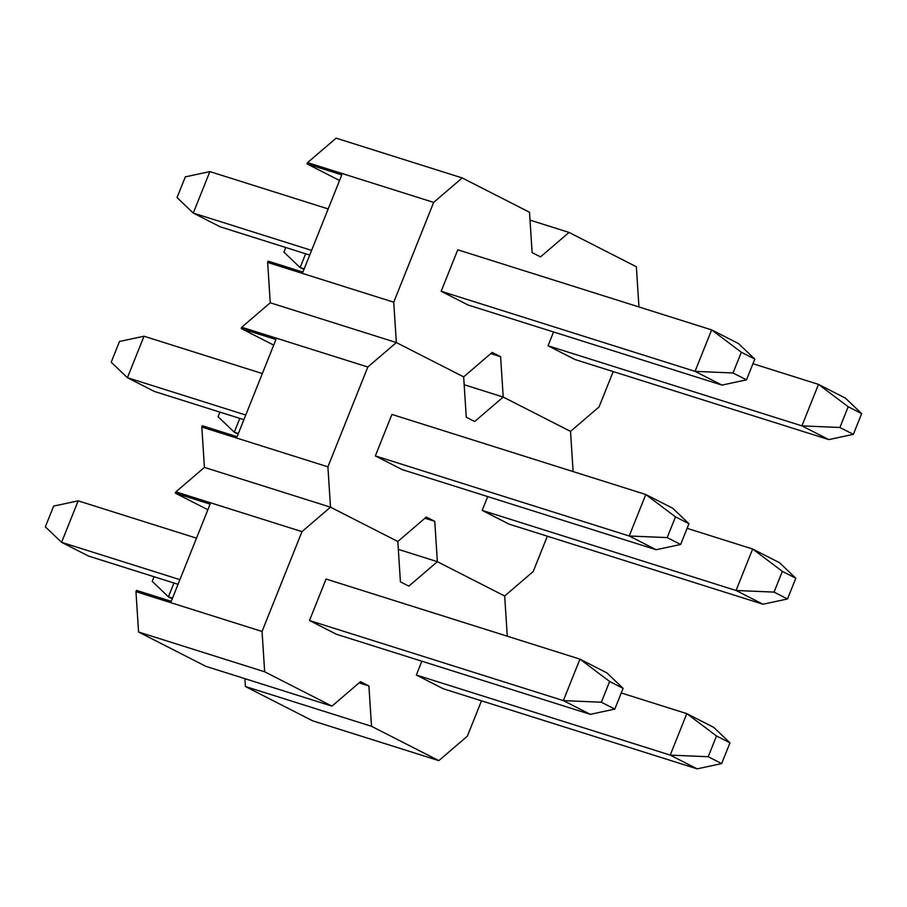 <?xml version="1.0" encoding="UTF-8"?>
<svg xmlns="http://www.w3.org/2000/svg" width="907" height="907" viewBox="0 0 907 907"><rect width="100%" height="100%" fill="white"/><g stroke="black" fill="none" stroke-linecap="round" stroke-linejoin="round"><path stroke-width="1.36" d="M547.34 536.196L533.203 571.546L504.677 596.012L437.367 561.682L434.759 521.332L426.347 517.035L397.822 541.502L330.499 507.172L327.903 466.833L367.823 367.018L396.348 342.551L463.658 376.881L466.266 417.231L474.678 421.517L503.204 397.051L570.526 431.392L573.111 471.583M273.71 345.113L241.205 328.538L275.955 339.501L237.078 436.721L202.329 425.757L201.808 427.05L327.903 466.833M482.184 510.403L736.065 590.491L762.991 604.221L509.11 524.144L482.184 510.403L487.705 496.594M375.328 455.904L629.209 535.992L656.135 549.721L402.255 469.633L375.328 455.904L391.915 414.42L645.795 494.508L672.722 508.237L688.946 523.724L680.647 544.472L667.189 537.602L675.488 516.865L688.946 523.724M613.189 371.575L599.051 406.926L570.526 431.392L503.204 397.051L464.169 384.738L503.204 397.051L500.607 356.712L492.184 352.415L463.658 376.881L396.348 342.551L393.74 302.201L433.659 202.397L462.196 177.931L529.507 212.261L532.114 252.611L540.527 256.896L569.052 232.43L636.363 266.76L638.959 306.963M424.952 518.237L434.759 521.332M241.205 328.538L241.727 327.246L367.823 367.018M238.099 434.158L234.278 432.208L239.799 418.388M219.891 412.118L218.054 416.721L234.278 432.208L238.36 433.489M262.338 373.548L144.009 336.225L127.422 377.697L154.349 391.439L243.892 419.68M144.009 336.225L119.486 341.474L111.198 362.21L127.422 377.697L245.752 415.032M207.873 509.734L175.368 493.159L175.879 491.866L204.415 467.4L330.499 507.172L397.822 541.502L400.418 581.852L408.83 586.149L437.367 561.682L398.32 549.359L437.367 561.682L504.677 596.012L507.274 636.204M241.727 327.246L270.252 302.779L396.348 342.551L270.252 302.779L267.656 262.429L268.166 261.137L302.915 272.1L341.803 174.881L307.054 163.918L307.575 162.614L433.659 202.397M481.492 700.828L467.354 736.167L438.829 760.633L371.519 726.303L368.911 685.953L360.498 681.667L331.973 706.134L264.663 671.792L262.055 631.453L301.974 531.638L330.499 507.172L204.415 467.4L201.808 427.05M687.109 528.339L752.651 549.007L779.578 562.748L795.802 578.235L787.514 598.971L774.045 592.101L782.344 571.365L795.802 578.235M774.045 592.101L736.065 590.491L752.651 549.007L782.344 571.365M667.189 537.602L629.209 535.992L645.795 494.508L675.488 516.865M762.991 604.221L787.514 598.971M656.135 549.721L680.647 544.472M548.032 345.782L801.913 425.871L828.828 439.6L574.959 359.512L548.032 345.782L553.553 331.973M441.165 291.283L695.045 371.36L721.972 385.101L468.091 305.013L441.165 291.283L457.763 249.799L711.644 329.887L738.57 343.617L754.794 359.104L746.495 379.84L733.037 372.981L741.325 352.233L754.794 359.104M530.017 220.118L569.052 232.43M490.789 353.617L500.607 356.712M267.656 262.429L393.74 302.201M339.558 180.493L307.054 163.918M303.947 269.526L300.126 267.588L305.648 253.767M285.739 247.486L283.902 252.101L300.126 267.588L304.208 268.869M328.187 208.927L209.857 171.593L193.27 213.077L220.186 226.807L309.729 255.06M209.857 171.593L185.334 176.854L177.035 197.59L193.27 213.077L311.6 250.4M307.575 162.614L336.1 138.147L462.196 177.931M752.946 363.707L818.499 384.387L845.426 398.116L861.65 413.603L853.351 434.351L839.893 427.48L848.192 406.744L861.65 413.603M839.893 427.48L801.913 425.871L818.499 384.387L848.192 406.744M733.037 372.981L695.045 371.36L711.644 329.887L741.325 352.233M828.828 439.6L853.351 434.351M721.972 385.101L746.495 379.84M175.368 493.159L210.118 504.122L171.23 601.341L136.481 590.378L135.959 591.681L262.055 631.453M438.829 760.633L312.745 720.861L245.423 686.531L244.924 678.674M416.336 675.023L670.216 755.112L697.143 768.853L443.262 688.764L416.336 675.023L421.868 661.214M309.48 620.524L563.36 700.612L590.287 714.342L336.406 634.254L309.48 620.524L326.067 579.04L579.947 659.128L606.874 672.869L623.098 688.356L614.81 709.093L601.341 702.222L609.64 681.486L623.098 688.356M359.104 682.858L368.911 685.953M175.879 491.866L301.974 531.638M172.251 598.779L168.43 596.829L173.963 583.02M154.054 576.739L152.206 581.342L168.43 596.829L172.523 598.121M196.502 538.168L78.172 500.845L61.574 542.329L88.501 556.059L178.044 584.301M78.172 500.845L53.649 506.095L45.35 526.842L61.574 542.329L179.903 579.652M245.423 686.531L371.519 726.303M264.663 671.792L138.567 632.02L205.878 666.35L331.973 706.134M138.567 632.02L135.959 591.681M621.261 692.959L686.814 713.639L713.73 727.369L729.965 742.856L721.666 763.592L708.208 756.733L716.496 735.985L729.965 742.856M708.208 756.733L670.216 755.112L686.814 713.639L716.496 735.985M601.341 702.222L563.36 700.612L579.947 659.128L609.64 681.486M697.143 768.853L721.666 763.592M590.287 714.342L614.81 709.093"/></g></svg>
